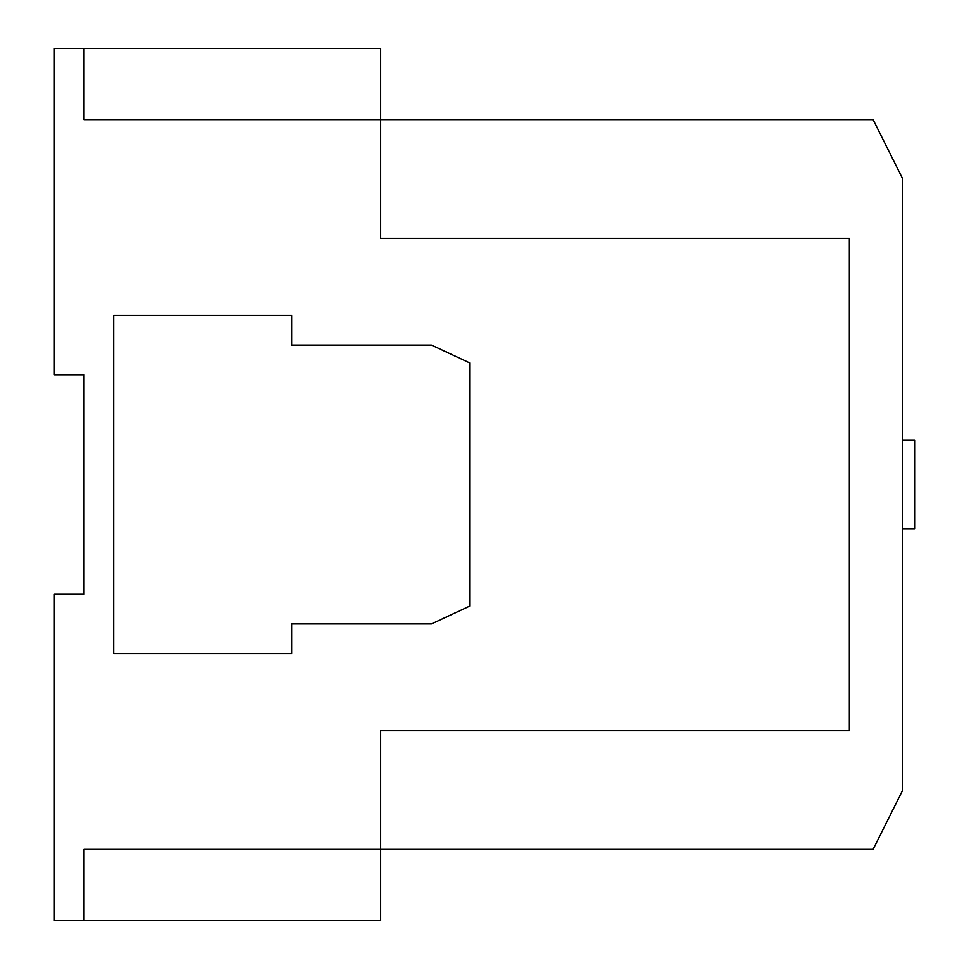 <?xml version="1.0" encoding="UTF-8"?>
<svg xmlns="http://www.w3.org/2000/svg" width="969" height="969" viewBox="0 0 969 969"><rect width="100%" height="100%" fill="white"/><g stroke="black" fill="none" stroke-linecap="round" stroke-linejoin="round"><path stroke-width="1.45" d="M902.757 440.011L914.615 440.011L914.615 528.989L902.757 528.989M84.049 920.55L84.049 849.353L380.684 849.353L380.684 730.711L849.353 730.711L849.353 238.289L380.684 238.289L380.684 119.647L84.049 119.647L84.049 48.45L54.385 48.45L54.385 374.749L84.049 374.749L84.049 594.251L54.385 594.251L54.385 920.55L380.684 920.55L380.684 849.353L873.093 849.353L902.757 790.026L902.757 178.974L873.093 119.647L380.684 119.647L380.684 48.45L84.049 48.45M380.684 119.647L380.684 238.289L849.353 238.289L849.353 730.711L380.684 730.711L380.684 849.353M291.693 641.72L291.693 623.915L431.496 623.915L469.674 606.122L469.674 362.878L431.496 345.085L291.693 345.085L291.693 327.28M291.693 345.085L291.693 315.422L113.712 315.422L113.712 653.578L291.693 653.578L291.693 623.915"/></g></svg>
